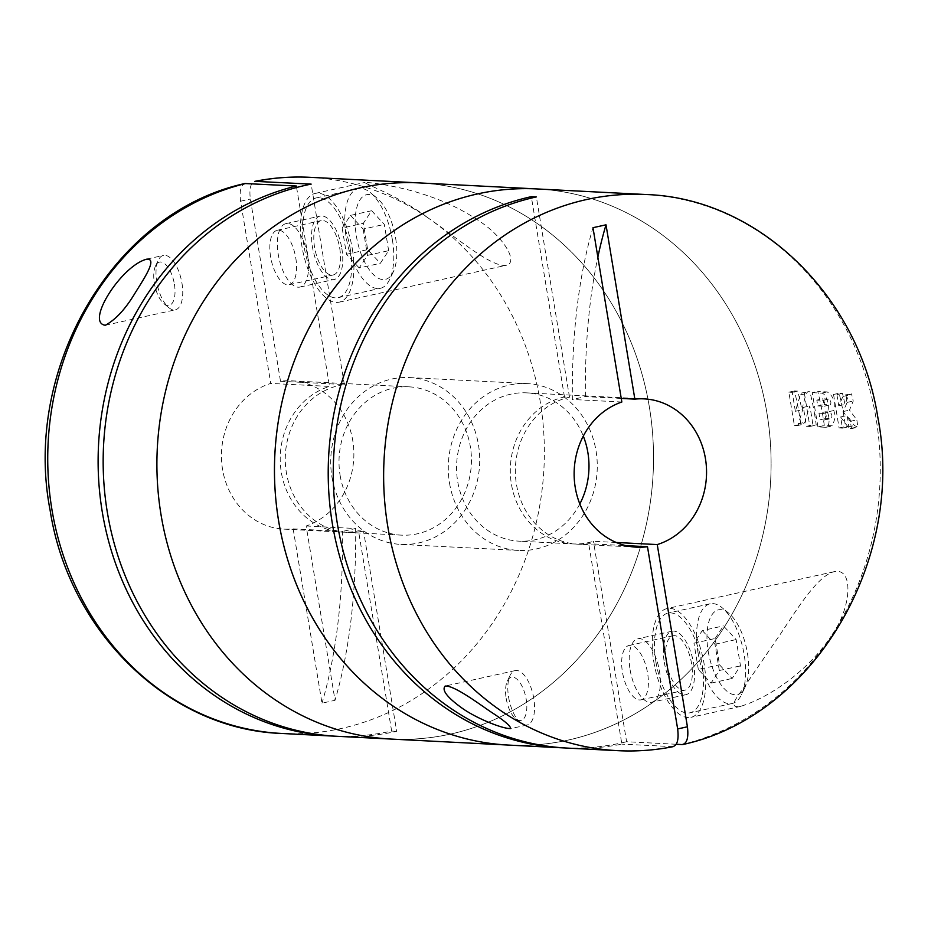 <?xml version="1.0" encoding="UTF-8"?>
<svg xmlns="http://www.w3.org/2000/svg" width="928" height="928" viewBox="0 0 928 928"><rect width="100%" height="100%" fill="white"/><g stroke="black" fill="none" stroke-linecap="round" stroke-linejoin="round"><path stroke-width="0.7" stroke-dasharray="4.64 3.48" d="M245.966 183.431C241.048 184.266 239.262 190.194 240.584 201.214L270.756 383.426A74.252 66.201 92.9 0 0 222.546 469.336A74.252 66.201 92.9 0 0 283.852 529.122A74.252 66.201 92.9 0 0 293.144 528.867L321.993 703.18L335.02 700.304L306.159 525.99A74.252 66.201 92.9 0 0 353.452 445.73A74.252 66.201 92.9 0 0 291.45 380.816A74.252 66.201 92.9 0 0 280.511 381.269L250.351 199.056C249.029 188.024 250.827 182.097 255.734 181.273M340.112 475.356A74.252 66.201 92.9 0 0 401.418 535.143A74.252 66.201 92.9 0 0 471.331 464.371A74.252 66.201 92.9 0 0 409.016 386.837A74.252 66.201 92.9 0 0 340.112 475.356M280.511 381.269L344.334 384.54A74.252 66.201 92.9 0 0 286.369 472.607A74.252 66.201 92.9 0 0 347.675 532.394A74.252 66.201 92.9 0 0 363.532 531.06L358.498 530.804A74.252 66.201 92.9 0 1 342.641 532.127A74.252 66.201 92.9 0 1 281.323 472.352A74.252 66.201 92.9 0 1 329.533 386.431L270.756 383.426M293.144 528.867L342.618 531.396A464.058 204.16 77.6 0 1 321.993 703.18M306.159 525.99L355.644 528.519L342.618 531.396M295.8 258.135A27.84 12.25 77.6 0 1 289.211 284.687A27.84 12.25 77.6 0 1 271.243 260.13A27.84 12.25 77.6 0 1 277.205 230.306A27.84 12.25 77.6 0 1 295.8 258.135M296.6 187.502L329.533 386.431M181.969 283.272A27.84 12.25 77.6 0 1 175.369 309.813A27.84 12.25 77.6 0 1 168.745 307.62A27.84 12.25 77.6 0 1 157.412 285.267A27.84 12.25 77.6 0 1 158.282 260.211A27.84 12.25 77.6 0 1 163.363 255.432A27.84 12.25 77.6 0 1 181.969 283.272M390.978 739.059A278.435 248.228 92.9 0 0 653.126 473.686A278.435 248.228 92.9 0 0 419.468 182.92A278.435 248.228 92.9 0 1 653.126 473.686A278.435 248.228 92.9 0 1 390.978 739.059M337.235 736.31A278.435 248.228 92.9 0 0 396.685 731.334L363.532 531.06M334.718 736.171A278.435 248.228 92.9 0 0 391.651 731.078L396.685 731.334M281.81 733.468A278.435 248.228 92.9 0 0 532.463 537.44A278.435 248.228 92.9 0 0 428.898 218.486C454.755 236.164 492.165 268.378 506.41 265.234C518.845 262.299 503.347 236.686 479.289 221.061C461.46 208.962 441.357 199.59 419.004 192.943C400.432 186.934 370.516 182.004 364.727 182.503C366.978 184.765 401.383 197.502 428.898 218.486A278.435 248.228 92.9 0 0 310.3 177.329M307.667 256.093A32.48 14.291 77.6 0 1 299.976 287.065A32.48 14.291 77.6 0 1 279.015 258.425A32.48 14.291 77.6 0 1 285.975 223.613A32.48 14.291 77.6 0 1 307.667 256.093M344.334 384.54L311.158 184.115M341.852 248.542A32.48 14.291 77.6 0 1 334.161 279.514A32.48 14.291 77.6 0 1 313.2 250.873A32.48 14.291 77.6 0 1 320.16 216.073A32.48 14.291 77.6 0 1 341.852 248.542M352.35 249.087A55.692 24.499 77.6 0 1 339.161 302.168A55.692 24.499 77.6 0 1 303.236 253.077A55.692 24.499 77.6 0 1 315.149 193.418A55.692 24.499 77.6 0 1 352.35 249.087M350.25 248.982A51.052 22.458 77.6 0 1 338.163 297.644A51.052 22.458 77.6 0 1 305.231 252.636A51.052 22.458 77.6 0 1 316.158 197.942A51.052 22.458 77.6 0 1 350.25 248.982M388.658 250.688L384.308 224.414L371.641 210.737L363.324 223.335L367.674 249.62L380.341 263.297L388.658 250.688L367.5 255.362L359.182 267.96L380.341 263.297M395.618 238.02A43.396 19.094 77.6 0 1 393.275 271.939A43.396 19.094 77.6 0 1 357.35 241.129A43.396 19.094 77.6 0 1 376.965 198.058A43.396 19.094 77.6 0 1 395.618 238.02M392.37 239.679A51.052 22.458 77.6 0 1 389.609 279.583A51.052 22.458 77.6 0 1 380.283 288.341A51.052 22.458 77.6 0 1 347.35 243.333A51.052 22.458 77.6 0 1 358.278 188.651A51.052 22.458 77.6 0 1 370.423 192.664A51.052 22.458 77.6 0 1 392.37 239.679M339.752 248.437A27.84 12.25 77.6 0 1 333.164 274.978A27.84 12.25 77.6 0 1 315.195 250.432A27.84 12.25 77.6 0 1 321.158 220.609A27.84 12.25 77.6 0 1 339.752 248.437M174.406 284.235A22.156 9.744 77.6 0 1 163.885 303.618A22.156 9.744 77.6 0 1 154.86 285.824A22.156 9.744 77.6 0 1 155.556 265.895A22.156 9.744 77.6 0 1 165.706 264.573A22.156 9.744 77.6 0 1 174.406 284.235M359.182 267.96L346.504 254.284L342.154 228.01L363.324 223.335M346.504 254.284L367.674 249.62M342.154 228.01L350.482 215.412L371.641 210.737M350.482 215.412L363.15 229.088L384.308 224.414M363.15 229.088L367.5 255.362M391.651 731.078L358.498 530.804M355.644 528.519A464.058 204.16 77.6 0 1 335.02 700.304M331.969 477.154A83.532 74.472 92.9 0 0 400.942 544.411A83.532 74.472 92.9 0 0 479.59 464.8A83.532 74.472 92.9 0 0 409.492 377.568A83.532 74.472 92.9 0 0 331.969 477.154M449.535 483.175A83.532 74.472 92.9 0 0 518.508 550.432A83.532 74.472 92.9 0 0 597.156 470.821A83.532 74.472 92.9 0 0 527.058 383.589A83.532 74.472 92.9 0 0 449.535 483.175M508.532 745.08A278.435 248.228 92.9 0 0 770.692 479.706A278.435 248.228 92.9 0 0 537.022 188.941A278.435 248.228 -87.1 0 1 766.946 413.111A278.435 248.228 -87.1 0 1 508.532 745.08M579.826 503.95A74.252 66.201 -87.1 0 1 518.984 541.163A74.252 66.201 -87.1 0 1 456.669 463.629A74.252 66.201 -87.1 0 1 526.582 392.857A74.252 66.201 -87.1 0 1 583.306 436.09M616.215 542.474L593.433 541.302A74.252 66.201 92.9 0 1 572.727 543.912L518.984 541.163M636.55 547.184L577.761 544.179A74.252 66.201 92.9 0 1 515.481 475.554A74.252 66.201 92.9 0 1 569.502 397.196L564.468 396.94A74.252 66.201 92.9 0 0 510.435 475.298A74.252 66.201 92.9 0 0 572.727 543.912M577.761 544.179A74.252 66.201 92.9 0 0 588.7 543.715L625.716 545.618M621.841 402.01L572.356 399.481A464.058 204.16 77.6 0 1 592.98 227.696M621.25 398.437L585.382 396.604L572.356 399.481M508.59 697.148A27.84 12.25 -102.4 0 0 520.562 722.784A27.84 12.25 -102.4 0 0 527.185 724.977A27.84 12.25 -102.4 0 0 533.148 695.153A27.84 12.25 -102.4 0 0 515.191 670.596A27.84 12.25 -102.4 0 0 510.098 675.375A27.84 12.25 -102.4 0 0 508.59 697.148M567.321 748.096A278.435 248.228 92.9 0 0 621.876 744.14L588.7 543.715M673.171 746.657L621.876 744.14M855.152 417.635L849.48 410.141L853.226 401.047A278.435 248.228 92.9 0 0 851.533 393.878L848.644 395.189L844.99 404.434A278.435 248.228 92.9 0 0 842.473 393.414L839.109 393.24A278.435 248.228 -87.1 0 1 844.039 417.066A278.435 248.228 -87.1 0 1 845.454 426.567L848.818 426.741A278.435 248.228 92.9 0 0 847.392 417.24A278.435 248.228 92.9 0 0 847.113 415.535L854.421 425.523L857.89 427.205A278.435 248.228 92.9 0 0 856.822 419.885L855.152 417.635M845.976 395.108L847.183 402.392L843.053 411.568L850.315 421.324L851.521 428.608L850.303 428.539A7.424 3.271 77.6 0 1 848.018 426.938L840.606 416.974L842.45 428.144L839.098 427.97L833.541 394.47L836.905 394.644L838.75 405.803L842.972 396.442A7.424 3.271 77.6 0 1 844.364 395.073L851.533 393.878M833.82 410.524L835.42 416.626L832.602 425.824L824.296 425.476A278.435 248.228 -87.1 0 0 822.881 415.976A278.435 248.228 -87.1 0 0 817.765 391.442L827.173 391.918C833.112 395.583 835.328 401.789 833.82 410.524L827.37 411.951A10.765 4.733 77.6 0 1 826.233 427.24A10.765 4.733 77.6 0 1 825.653 427.286L817.928 426.88L824.296 425.476M814.819 415.57A278.435 248.228 92.9 0 0 809.889 391.744L807.917 391.639L806.061 393.623L801.838 409.863A278.435 248.228 92.9 0 0 797.79 391.129L794.438 390.955A278.435 248.228 -87.1 0 1 799.368 414.781A278.435 248.228 -87.1 0 1 800.783 424.27L802.755 424.374L804.831 422.356L809.738 405.965A278.435 248.228 -87.1 0 1 811.455 415.396A278.435 248.228 -87.1 0 1 812.87 424.896L816.234 425.07A278.435 248.228 92.9 0 0 814.819 415.57M804.321 392.973L809.866 426.474L806.513 426.3L803.381 407.369L798.405 423.771A7.424 3.271 77.6 0 1 796.781 425.743A7.424 3.271 77.6 0 1 796.386 425.778L794.414 425.685L788.87 392.184L792.234 392.347L795.366 411.29L800.33 394.887A7.424 3.271 77.6 0 1 801.966 392.904L809.889 391.744M796.781 425.743L802.755 424.374L796.386 425.778M646.19 194.532A278.435 248.228 -87.1 0 1 876.113 418.702A278.435 248.228 -87.1 0 1 831.105 636.237C851.614 608.316 854.178 567.286 834.226 571.683C817.719 575.511 797.036 609.128 780.715 633.65L747.33 682.451C739.686 694.248 725.603 708.888 740.544 706.37C772.618 696.534 810.353 667.858 831.105 636.237A278.435 248.228 -87.1 0 1 682.034 744.569M676.187 744.268L626.609 741.727L593.433 541.302M564.804 747.956A278.435 248.228 92.9 0 0 626.609 741.727M630.1 669.749A32.48 14.291 -102.4 0 0 651.792 702.229A32.48 14.291 -102.4 0 0 658.752 667.429A32.48 14.291 -102.4 0 0 637.791 638.789A32.48 14.291 -102.4 0 0 630.1 669.749M639.543 699.967A27.84 12.25 -102.4 0 0 641.028 699.851A27.84 12.25 -102.4 0 0 646.99 670.016A27.84 12.25 -102.4 0 0 629.022 645.47A27.84 12.25 -102.4 0 0 622.433 672.011A27.84 12.25 -102.4 0 0 639.543 699.967M564.468 396.94L531.547 198.047M653.788 661.664A55.692 24.499 -102.4 0 0 690.977 717.332A55.692 24.499 -102.4 0 0 702.902 657.674A55.692 24.499 -102.4 0 0 666.977 608.582A55.692 24.499 -102.4 0 0 653.788 661.664M655.887 661.78A51.052 22.458 -102.4 0 0 689.98 712.808A51.052 22.458 -102.4 0 0 700.907 658.114A51.052 22.458 -102.4 0 0 667.974 613.118A51.052 22.458 -102.4 0 0 655.887 661.78M664.286 662.209A32.48 14.291 -102.4 0 0 685.978 694.678A32.48 14.291 -102.4 0 0 692.926 659.878A32.48 14.291 -102.4 0 0 671.976 631.237A32.48 14.291 -102.4 0 0 664.286 662.209M666.385 662.314A27.84 12.25 -102.4 0 0 684.98 690.154A27.84 12.25 -102.4 0 0 690.942 660.318A27.84 12.25 -102.4 0 0 672.974 635.773A27.84 12.25 -102.4 0 0 666.385 662.314M698.007 652.477A51.052 22.458 -102.4 0 0 732.099 703.505A51.052 22.458 -102.4 0 0 741.426 694.747A51.052 22.458 -102.4 0 0 743.026 648.823A51.052 22.458 -102.4 0 0 722.251 607.84A51.052 22.458 -102.4 0 0 710.094 603.815A51.052 22.458 -102.4 0 0 698.007 652.477M708.18 651.178A43.396 19.094 -102.4 0 0 725.22 689.69A43.396 19.094 -102.4 0 0 745.091 687.103A43.396 19.094 -102.4 0 0 746.448 648.069A43.396 19.094 -102.4 0 0 728.793 613.222A43.396 19.094 -102.4 0 0 708.18 651.178M715.14 638.499L723.457 625.901L736.136 639.578L740.486 665.852L732.157 678.461L719.49 664.784L715.14 638.499L693.982 643.174L702.299 630.576L723.457 625.901M506.178 698.378A22.156 9.744 -102.4 0 0 515.701 718.782A22.156 9.744 -102.4 0 0 525.712 696.789A22.156 9.744 -102.4 0 0 507.372 681.059A22.156 9.744 -102.4 0 0 506.178 698.378M702.299 630.576L714.966 644.252L719.316 670.526L710.999 683.136L698.332 669.448L719.49 664.784M698.332 669.448L693.982 643.174M714.966 644.252L736.136 639.578M719.316 670.526L740.486 665.852M710.999 683.136L732.157 678.461M569.502 397.196L536.349 196.922M794.414 425.685L800.783 424.27M788.87 392.184L794.438 390.955M792.234 392.347L797.79 391.129M795.366 411.29L801.838 409.863M809.866 426.474L816.234 425.07M806.513 426.3L812.87 424.896M803.381 407.369L809.738 405.965M817.928 426.88L812.267 392.66L817.765 391.442M812.267 392.66L821.674 393.136A10.394 4.57 77.6 0 1 827.37 400.606A10.394 4.57 77.6 0 1 827.37 411.951M825.479 411.788A278.435 248.228 -87.1 0 1 826.593 418.342L820.085 419.769L818.995 413.215L825.479 411.788L829.841 412.009C832.172 414.294 832.544 416.475 830.954 418.563L826.593 418.342M818.995 413.215L823.368 413.447A3.341 1.473 77.6 0 1 825.386 416.602A3.341 1.473 77.6 0 1 824.632 419.978A3.341 1.473 77.6 0 1 824.447 420.001L820.085 419.769M824.632 419.978L830.954 418.563L824.447 420.001M817.788 405.942L824.087 404.55A278.435 248.228 -87.1 0 0 822.834 398.785L816.826 400.107L822.881 400.42A2.97 1.311 77.6 0 1 824.667 403.228A2.97 1.311 77.6 0 1 823.994 406.232A2.97 1.311 77.6 0 1 823.844 406.244L817.788 405.942L816.826 400.107M822.881 400.42L828.89 399.098C831.036 401.093 831.453 403.019 830.131 404.863L824.087 404.55M823.994 406.232L830.282 404.852L823.844 406.244M828.89 399.098L822.834 398.785M839.098 427.97L845.454 426.567M833.541 394.47L839.109 393.24M836.905 394.644L842.473 393.414M838.75 405.803L844.99 404.434M847.183 402.392L853.226 401.047M843.053 411.568L849.48 410.141M850.315 421.324L856.822 419.885M851.521 428.608L857.89 427.205M840.606 416.974L847.113 415.535M842.45 428.144L848.818 426.741M585.382 396.604A464.058 204.16 77.6 0 1 597.852 257.114M240.584 201.214L250.351 199.056M672.266 746.727A278.435 248.228 -87.1 0 1 617.7 750.671M800.33 394.887L806.061 393.623M798.405 423.771L804.831 422.356M821.674 393.136L827.173 391.918M825.653 427.286L832.022 425.871M823.368 413.447L829.841 412.009M842.972 396.442L848.644 395.189M850.303 428.539L856.672 427.135M848.018 426.938L854.421 425.523M283.852 529.122L342.641 532.127M347.675 532.394L401.418 535.143M291.45 380.816L409.016 386.837M105.293 325.276L175.369 309.813M146.752 259.098L163.363 255.432M299.976 287.065L334.161 279.514M285.975 223.613L320.16 216.073M339.161 302.168L506.41 265.257M315.149 193.418L364.727 182.468M376.965 198.058L370.423 192.664M393.275 271.939L389.609 279.583M338.163 297.644L380.283 288.341M316.158 197.942L358.278 188.651M289.211 284.687L333.164 274.978M277.205 230.306L321.158 220.609M163.885 303.618L168.745 307.62M155.556 265.895L158.282 260.211M400.942 544.411L518.508 550.432M409.492 377.568L527.058 383.589M644.148 398.878L526.582 392.857M515.191 670.596L445.115 686.07M527.185 724.977L510.574 728.642M834.226 571.66L666.977 608.582M740.544 706.394L690.977 717.332M671.976 631.237L637.791 638.789M685.978 694.678L651.792 702.229M672.974 635.773L629.022 645.47M684.98 690.154L641.028 699.851M710.094 603.815L667.974 613.118M732.099 703.505L689.98 712.808M728.793 613.222L722.251 607.84M745.091 687.103L741.426 694.747M515.701 718.782L520.562 722.784M507.372 681.059L510.098 675.375M826.233 427.24L832.602 425.824"/><path stroke-width="1.39" d="M244.911 183.535L296.357 186.018L296.6 187.502M134.688 293.7C125.268 309.291 115.466 319.812 105.293 325.252C85.086 322.735 121.475 265.524 146.763 259.167C157.795 258.39 143.979 278.667 134.688 293.7M255.734 181.273A278.435 248.228 92.9 0 1 310.3 177.329C291.694 176.378 273.215 177.712 254.852 181.343L311.158 184.115A278.435 248.228 92.9 0 0 107.312 512.128A278.435 248.228 92.9 0 0 337.235 736.31L508.532 745.08A278.435 248.228 -87.1 0 1 274.874 454.314A278.435 248.228 -87.1 0 1 537.022 188.941A278.435 248.228 92.9 0 0 278.609 520.91A278.435 248.228 92.9 0 0 508.532 745.08L562.275 747.84A278.435 248.228 92.9 0 0 564.804 747.956M161.054 514.889A278.435 248.228 92.9 0 0 390.978 739.059A278.435 248.228 92.9 0 1 161.054 514.889A278.435 248.228 92.9 0 1 419.468 182.92A278.435 248.228 92.9 0 0 161.054 514.889M296.357 186.018A278.435 248.228 92.9 0 0 102.266 511.873A278.435 248.228 92.9 0 0 332.189 736.055A278.435 248.228 92.9 0 0 334.718 736.171M672.266 746.727C677.185 745.903 678.971 739.976 677.649 728.944L647.489 546.731A74.252 66.201 -87.1 0 1 636.55 547.184A74.252 66.201 -87.1 0 1 574.548 482.27A74.252 66.201 -87.1 0 1 621.841 402.01L592.98 227.696L606.007 224.82L634.856 399.133A74.252 66.201 -87.1 0 1 644.148 398.878A74.252 66.201 -87.1 0 1 705.454 458.664A74.252 66.201 -87.1 0 1 657.244 544.574L616.215 542.474M676.187 744.268L682.034 744.569C686.952 743.722 688.738 737.795 687.416 726.786L657.244 544.574M583.306 436.09A74.252 66.201 -87.1 0 1 587.888 452.644A74.252 66.201 -87.1 0 1 579.826 503.95M647.489 546.731L625.716 545.618M634.856 399.133L621.25 398.437M461.309 707.577C447.041 697.218 441.647 690.061 445.115 686.094C453.514 685.073 477.027 702.357 490.367 711.567C504.148 720.464 510.876 726.137 510.562 728.573C501.874 728.84 474.823 717.588 461.309 707.577M531.547 198.047L531.315 196.666L536.349 196.922A278.435 248.228 92.9 0 0 333.732 490.773A278.435 248.228 92.9 0 0 567.321 748.096L617.7 750.671A278.435 248.228 -87.1 0 1 384.041 459.905A278.435 248.228 -87.1 0 1 646.19 194.532L310.3 177.329M531.315 196.666A278.435 248.228 92.9 0 0 328.698 490.518A278.435 248.228 92.9 0 0 562.275 747.84M682.034 744.569L683.101 744.465C813.821 716.126 905.647 560.524 877.876 417.658C859.038 295.87 758.57 198.232 646.19 194.532M597.852 257.114A464.058 204.16 77.6 0 1 606.007 224.82M245.966 183.431A278.435 248.228 92.9 0 0 51.887 509.298A278.435 248.228 92.9 0 0 281.81 733.468L332.189 736.055M677.649 728.944L687.416 726.786M244.876 183.535C114.179 211.874 22.353 367.476 50.124 510.342C68.962 632.13 169.43 729.768 281.81 733.468M673.148 746.657C654.785 750.288 636.306 751.622 617.7 750.671"/></g></svg>
